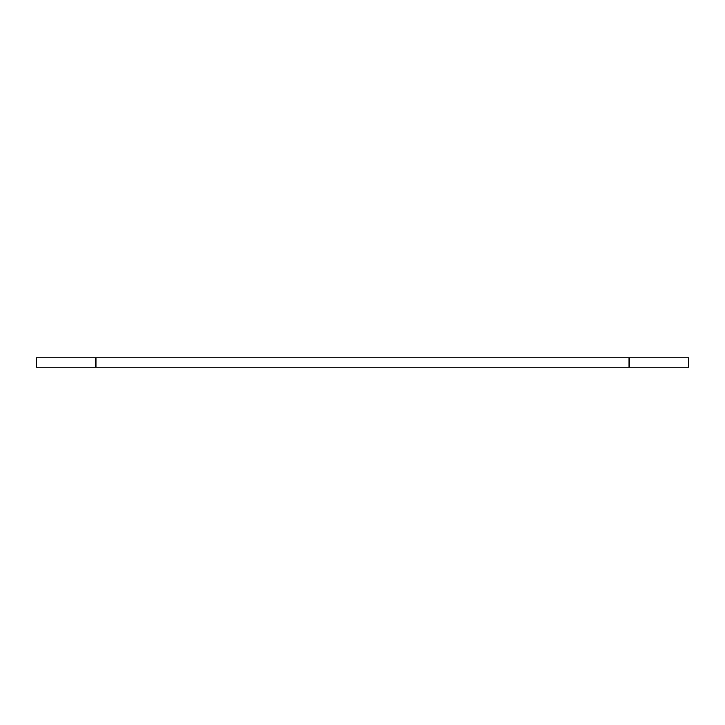 <?xml version="1.0" encoding="UTF-8"?>
<svg xmlns="http://www.w3.org/2000/svg" width="725" height="725" viewBox="0 0 725 725"><rect width="100%" height="100%" fill="white"/><g stroke="black" fill="none" stroke-linecap="round" stroke-linejoin="round"><path stroke-width="1.09" d="M95.908 357.842L95.908 367.158L36.25 367.158L36.25 357.842L688.75 357.842L688.75 367.158L629.092 367.158L629.092 357.842M95.908 367.158L629.092 367.158"/></g></svg>
